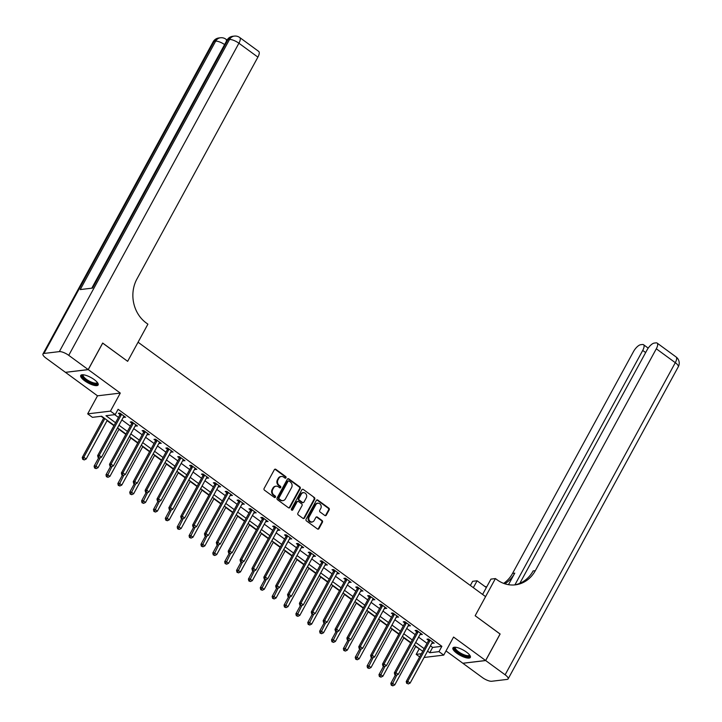 <?xml version="1.0" encoding="UTF-8"?>
<svg xmlns="http://www.w3.org/2000/svg" width="722" height="722" viewBox="0 0 722 722"><rect width="100%" height="100%" fill="white"/><g stroke="black" fill="none" stroke-linecap="round" stroke-linejoin="round"><path stroke-width="1.08" d="M285.993 477.802A0.875 0.758 83.2 0 0 285.741 476.592L275.84 469.345A1.245 1.092 83.2 0 0 274.342 469.706L264.117 488.46A1.245 1.092 83.2 0 0 264.478 490.184L274.378 497.44A0.875 0.758 83.2 0 0 275.172 495.978L273.891 495.039A3.989 3.484 83.2 0 1 272.726 489.525L273.584 487.955A3.989 3.484 83.2 0 1 276.084 486.177A3.989 3.484 83.2 0 1 278.385 486.808L279.667 487.747A0.875 0.758 83.2 0 0 280.461 486.285L279.179 485.346A3.989 3.484 83.2 0 1 278.015 479.832L278.863 478.271A3.989 3.484 83.2 0 1 281.372 476.484A3.989 3.484 83.2 0 1 283.665 477.116L284.946 478.054A0.875 0.758 83.2 0 0 285.993 477.802M285.127 478.154A0.875 0.758 83.2 0 0 285.127 476.664L275.226 469.417A1.245 1.092 83.2 0 0 274.82 469.237M274.568 497.539A0.875 0.758 83.2 0 0 274.559 496.05L273.277 495.111L273.891 495.039M279.847 487.846A0.875 0.758 83.2 0 0 279.838 486.357L278.557 485.419L279.179 485.346M466.448 652.092A9.918 3.059 -151.4 0 0 452.938 647.932A9.918 3.059 -151.4 0 0 456.836 653.248A9.918 3.059 -151.4 0 0 470.347 657.417A9.918 3.059 -151.4 0 0 466.448 652.092M94.248 379.619A9.918 3.059 -151.4 0 0 80.738 375.458A9.918 3.059 -151.4 0 0 84.636 380.774A9.918 3.059 -151.4 0 0 98.147 384.943A9.918 3.059 -151.4 0 0 94.248 379.619M324.819 515.481A1.245 1.092 83.2 0 0 326.317 515.12L329.187 509.858A1.245 1.092 83.2 0 0 328.826 508.135L317.824 500.084A1.245 1.092 83.2 0 0 316.326 500.445L306.101 519.199A1.245 1.092 83.2 0 0 306.462 520.923L317.463 528.973A1.245 1.092 83.2 0 0 318.962 528.612L322.427 522.259A1.245 1.092 83.2 0 0 322.066 520.535L317.355 517.087A1.245 1.092 83.2 0 0 315.857 517.448L314.133 520.598A3.339 2.915 83.2 0 1 309.151 516.952L315.884 504.606A3.339 2.915 83.2 0 1 320.866 508.252L319.747 510.31A1.245 1.092 83.2 0 0 320.108 512.033L324.819 515.481M430.447 645.82L432.64 647.426L441.873 646.316L438.985 651.632L443.732 655.107L424.103 657.462M500.057 634.015L475.157 615.731L500.084 633.979L485.617 660.513L453.569 637.057L443.732 655.107M482.594 594.441L490.951 579.107L495.418 578.575L475.157 615.731L485.581 596.625L138.064 342.219L127.65 361.325L147.902 324.169L146.196 322.924A31.777 27.743 -96.8 0 1 136.927 279.008L257.898 57.128L238.91 43.23L68.743 355.341L88.201 369.583L65.422 372.326L45.955 358.076A7.626 2.356 -151.4 0 1 42.959 353.979L213.125 41.867A7.626 2.356 28.6 0 1 214.127 41.353L43.961 353.455A7.626 2.356 -151.4 0 0 42.959 353.979M102.65 343.094L127.65 361.325L102.677 343.049L88.201 369.583M102.723 343.085L88.255 369.619L65.467 372.353L97.515 395.818L87.678 413.859L110.457 411.125L115.204 414.599L105.972 415.71L115.565 422.74M97.515 395.818L120.294 393.084L88.255 369.619M120.294 393.084L110.457 411.125M441.873 646.316L118.101 409.293L115.204 414.599M300.199 488.641A1.245 1.092 83.2 0 0 299.838 486.917L288.836 478.867A1.245 1.092 83.2 0 0 287.338 479.227L277.113 497.981A1.245 1.092 83.2 0 0 277.474 499.705L288.475 507.756A1.245 1.092 83.2 0 0 289.973 507.395L300.199 488.641L299.585 488.713A1.245 1.092 83.2 0 0 299.224 486.989L288.222 478.939A1.245 1.092 83.2 0 0 287.825 478.758M303.33 489.471L314.332 497.521A1.245 1.092 83.2 0 1 314.693 499.245L304.467 518.008A1.245 1.092 83.2 0 1 302.969 518.36L298.258 514.921A1.245 1.092 83.2 0 1 297.897 513.198L302.049 505.59A1.245 1.092 83.2 0 0 301.679 503.866L298.556 501.573A1.245 1.092 83.2 0 0 297.058 501.934L292.744 509.858A0.875 0.758 83.2 0 1 291.435 508.902L301.832 489.832A1.245 1.092 83.2 0 1 303.33 489.471L314.332 497.521M446.006 650.928L462.838 663.247L485.617 660.513M114.681 414.663L118.462 417.433M121.865 419.924L130.33 426.115M133.732 428.606L142.198 434.806M145.6 437.297L154.066 443.498M157.468 445.988L165.934 452.18M169.336 454.67L177.802 460.871M181.204 463.362L189.669 469.562M193.072 472.053L201.537 478.253M204.94 480.744L213.405 486.935M216.808 489.426L225.282 495.626M228.675 498.117L237.15 504.317M240.552 506.808L249.018 513.008M252.42 515.49L260.886 521.69M264.288 524.181L272.754 530.381M276.156 532.872L284.621 539.072M288.024 541.563L296.489 547.754M299.892 550.245L308.357 556.445M311.76 558.936L320.225 565.136M323.627 567.627L332.093 573.828M335.495 576.318L343.961 582.51M347.363 585L355.829 591.201M359.231 593.692L367.706 599.892M371.099 602.383L379.573 608.583M382.976 611.065L391.441 617.265M394.844 619.756L403.309 625.956M406.712 628.447L415.177 634.647M418.579 637.138L427.045 643.329M123.444 417.018L125.619 417.289L119.924 413.119L118.381 413.309L119.924 414.437M135.312 425.7L137.487 425.98L131.792 421.81L130.249 422L131.792 423.128M147.18 434.391L149.355 434.671L143.66 430.502L142.117 430.682L143.669 431.819M159.048 443.082L161.223 443.362L155.528 439.184L153.985 439.373L155.537 440.501M170.924 451.764L173.09 452.044L167.396 447.875L165.861 448.064L167.405 449.192M182.792 460.455L184.958 460.735L179.264 456.566L177.729 456.746L179.273 457.883M194.66 469.147L196.826 469.426L191.131 465.257L189.597 465.437L191.14 466.565M206.528 477.838L208.703 478.108L202.999 473.939L201.465 474.128L203.008 475.257M218.396 486.52L220.571 486.799L214.867 482.63L213.333 482.819L214.876 483.948M230.264 495.211L232.439 495.491L226.744 491.321L225.201 491.502L226.744 492.639M242.132 503.902L244.307 504.182L238.612 500.012L237.069 500.193L238.612 501.321M254 512.584L256.175 512.864L250.48 508.694L248.937 508.884L250.48 510.012M265.867 521.275L268.043 521.555L262.348 517.385L260.804 517.566L262.348 518.703M277.735 529.966L279.91 530.246L274.216 526.076L272.672 526.257L274.216 527.385M289.603 538.657L291.778 538.937L286.083 534.758L284.54 534.948L286.092 536.076M301.48 547.339L303.646 547.619L297.951 543.449L296.408 543.639L297.96 544.767M313.348 556.03L315.514 556.31L309.819 552.14L308.285 552.321L309.828 553.458M325.216 564.721L327.382 565.001L321.687 560.832L320.153 561.012L321.696 562.14M337.084 573.412L339.259 573.683L333.555 569.514L332.021 569.703L333.564 570.831M348.952 582.094L351.127 582.374L345.423 578.205L343.889 578.394L345.432 579.522M360.82 590.786L362.995 591.065L357.291 586.896L355.756 587.076L357.3 588.213M372.687 599.477L374.862 599.756L369.168 595.587L367.624 595.767L369.168 596.895M384.555 608.159L386.73 608.438L381.035 604.269L379.492 604.458L381.035 605.587M396.423 616.85L398.598 617.129L392.903 612.96L391.36 613.14L392.903 614.278M408.291 625.541L410.466 625.821L404.771 621.651L403.228 621.832L404.771 622.96M420.159 634.232L422.334 634.512L416.639 630.333L415.096 630.523L416.639 631.651M432.027 642.914L434.202 643.194L428.507 639.024L426.964 639.214L428.516 640.342M101.143 416.296L103.679 418.155M107.082 420.646L113.959 425.682M118.95 429.328L125.827 434.364M130.817 438.019L137.703 443.055M142.685 446.71L149.571 451.746M154.562 455.401L161.439 460.437M166.43 464.084L173.307 469.119M178.298 472.775L185.175 477.811M190.166 481.466L197.043 486.502M202.034 490.148L208.911 495.184M213.902 498.839L220.779 503.875M225.769 507.53L232.646 512.566M237.637 516.221L244.514 521.257M249.505 524.903L256.382 529.939M261.373 533.594L268.25 538.63M273.241 542.285L280.127 547.321M285.109 550.976L291.995 556.012M296.986 559.658L303.863 564.694M308.854 568.349L315.731 573.385M320.721 577.04L327.598 582.076M332.589 585.722L339.466 590.758M344.457 594.414L351.334 599.45M356.325 603.105L363.202 608.141M368.193 611.796L375.07 616.832M380.061 620.478L386.938 625.514M391.929 629.169L398.806 634.205M403.797 637.86L410.674 642.896M415.664 646.551L419.617 648.997M419.653 656.894L416.197 654.367L421.368 653.744M419.094 649.06L416.197 654.367M114.139 425.366L101.658 416.233L92.425 417.343L87.678 413.859M427.55 651.127L429.743 652.733L438.985 651.632M118.968 425.231L127.433 431.422M130.835 433.913L139.301 440.113M142.703 442.604L151.169 448.804M154.571 451.295L163.037 457.495M166.439 459.986L174.914 466.177M178.307 468.668L186.781 474.868M190.184 477.359L198.649 483.559M202.052 486.05L210.517 492.251M213.92 494.732L222.385 500.933M225.787 503.424L234.253 509.624M237.655 512.115L246.121 518.315M249.523 520.806L257.989 526.997M261.391 529.488L269.857 535.688M273.259 538.179L281.724 544.379M285.127 546.87L293.592 553.07M296.995 555.561L305.46 561.752M308.863 564.243L317.337 570.443M320.73 572.934L329.205 579.134M332.607 581.625L341.073 587.816M344.475 590.307L352.941 596.507M356.343 598.998L364.809 605.198M368.211 607.689L376.676 613.89M380.079 616.38L388.544 622.572M391.947 625.062L400.412 631.263M403.815 633.754L412.28 639.954M415.682 642.445L424.148 648.645M422.722 651.262L414.257 645.071M410.854 642.58L402.38 636.38M398.986 633.889L390.512 627.689M387.109 625.198L378.644 618.998M375.241 616.516L366.776 610.316M363.374 607.825L354.908 601.625M351.506 599.134L343.04 592.933M339.638 590.443L331.172 584.251M327.77 581.761L319.305 575.56M315.902 573.069L307.437 566.869M304.034 564.378L295.569 558.178M292.166 555.687L283.701 549.496M280.298 547.005L271.833 540.805M268.431 538.314L259.956 532.114M256.563 529.623L248.088 523.423M244.686 520.941L236.22 514.741M232.818 512.25L224.352 506.05M220.95 503.559L212.485 497.359M209.082 494.868L200.617 488.677M197.214 486.186L188.749 479.986M185.346 477.495L176.881 471.295M173.479 468.804L165.013 462.603M161.611 460.113L153.145 453.921M149.743 451.43L141.277 445.23M137.875 442.739L129.409 436.539M126.007 434.048L117.533 427.857M432.64 647.426L429.743 652.733M124.076 417.478L124.59 416.54M135.953 426.17L136.458 425.231M147.82 434.852L148.326 433.913M159.688 443.543L160.194 442.604M171.556 452.234L172.062 451.295M183.424 460.925L183.929 459.986M195.292 469.607L195.806 468.668M207.16 478.298L207.674 477.359M219.028 486.989L219.542 486.05M230.896 495.671L231.41 494.741M242.763 504.362L243.278 503.424M254.631 513.053L255.146 512.115M266.499 521.744L267.014 520.806M278.376 530.426L278.882 529.488M290.244 539.117L290.749 538.179M302.112 547.808L302.617 546.87M313.98 556.491L314.485 555.561M325.848 565.182L326.362 564.243M337.715 573.873L338.23 572.934M349.583 582.564L350.098 581.625M361.451 591.246L361.966 590.316M373.319 599.937L373.834 598.998M385.187 608.628L385.701 607.689M397.055 617.319L397.569 616.38M408.923 626.001L409.437 625.062M420.8 634.692L421.305 633.754M432.668 643.383L433.173 642.445M281.372 476.484L280.759 476.556A3.989 3.484 83.2 0 0 278.25 478.343L278.863 478.271M278.557 485.419A3.989 3.484 83.2 0 1 277.392 479.904L278.25 478.343M276.084 486.177L275.47 486.249A3.989 3.484 83.2 0 0 272.961 488.036L273.584 487.955M273.277 495.111A3.989 3.484 83.2 0 1 272.113 489.597L272.961 488.036M288.881 507.936A1.245 1.092 83.2 0 0 289.36 507.467L299.585 488.713M289.071 481.069A0.875 0.758 83.2 0 0 288.024 481.321L279.044 497.792A0.875 0.758 83.2 0 0 279.297 498.992L280.65 499.985A3.989 3.484 83.2 0 0 282.943 500.617A3.989 3.484 83.2 0 0 285.452 498.83L291.589 487.576A3.989 3.484 83.2 0 0 290.425 482.061L289.071 481.069M288.565 480.933L287.952 481.005A0.875 0.758 83.2 0 0 287.401 481.403L288.024 481.321M282.943 500.617L282.329 500.689A3.989 3.484 83.2 0 1 280.037 500.057L278.683 499.073A0.875 0.758 83.2 0 1 278.43 497.864L287.401 481.403M303.366 518.549A1.245 1.092 83.2 0 0 303.854 518.08L314.079 499.326A1.245 1.092 83.2 0 0 313.718 497.593M297.843 501.384L297.229 501.456A1.245 1.092 83.2 0 0 296.444 502.016L292.121 509.931L292.744 509.858M306.345 497.693A3.339 2.915 83.2 0 0 301.363 494.047L298.989 498.397A1.245 1.092 83.2 0 0 299.35 500.12L302.473 502.404A1.245 1.092 83.2 0 0 303.98 502.043L306.345 497.693M303.457 492.557L302.843 492.63A3.339 2.915 83.2 0 0 300.749 494.119L301.363 494.047M303.195 502.602L302.581 502.674A1.245 1.092 83.2 0 1 301.859 502.476L298.737 500.193A1.245 1.092 83.2 0 1 298.376 498.469L300.749 494.119M317.978 503.117L317.364 503.189A3.339 2.915 83.2 0 0 315.27 504.678L315.884 504.606M312.039 522.087L311.426 522.159A3.339 2.915 83.2 0 1 308.538 517.024L315.27 504.678M317.861 529.154A1.245 1.092 83.2 0 0 318.348 528.684L321.813 522.331A1.245 1.092 83.2 0 0 321.443 520.607L316.741 517.16A1.245 1.092 83.2 0 0 316.335 516.979M325.225 515.661A1.245 1.092 83.2 0 0 325.703 515.192L328.573 509.931A1.245 1.092 83.2 0 0 328.203 508.207L317.211 500.156A1.245 1.092 83.2 0 0 316.805 499.976M103.851 417.839L82.254 457.459L83.788 457.27L86.162 459.012L107.253 420.33M104.88 418.589L83.788 457.27L83.292 459.228L82.678 459.3L84.239 459.923L83.292 459.228M86.162 459.012L84.239 459.923M82.678 459.3L82.254 457.459M121.296 414.87L119.753 415.051L97.641 455.609L99.185 455.42L121.296 414.87A1.273 1.11 83.2 0 0 121.44 414.419L121.467 414.257M98.679 457.378L99.627 458.073L98.679 457.378L99.185 455.42L101.558 457.161L123.67 416.603A1.273 1.11 83.2 0 1 123.949 416.26L124.076 416.161M119.753 415.051A1.273 1.11 83.2 0 0 119.906 414.608L120.105 413.255M97.641 455.609L98.066 457.45M99.627 458.073L101.558 457.161M98.634 457.865L94.122 466.141L95.665 465.961L98.039 467.694L119.121 429.012M100.078 457.865L95.16 467.919L94.546 467.991L96.107 468.614L95.16 467.919M98.039 467.694L96.107 468.614M94.546 467.991L94.122 466.141M110.502 466.556L105.99 474.832L107.533 474.652L109.906 476.385L130.989 437.703M111.946 466.556L107.027 476.601L106.414 476.682L107.975 477.296L107.027 476.601M109.906 476.385L107.975 477.296M106.414 476.682L105.99 474.832M122.37 475.247L117.857 483.523L119.401 483.334L121.774 485.076L142.866 446.395M123.814 475.238L118.895 485.292L118.282 485.364L119.843 485.987L118.895 485.292M121.774 485.076L119.843 485.987M118.282 485.364L117.857 483.523M133.164 423.561L131.621 423.742L109.509 464.3L111.053 464.111L133.164 423.561A1.273 1.11 83.2 0 0 133.308 423.11L133.335 422.939M110.547 466.069L111.504 466.764L110.547 466.069L111.053 464.111L113.426 465.852L135.537 425.294A1.273 1.11 83.2 0 1 135.817 424.951L135.944 424.852M131.621 423.742A1.273 1.11 83.2 0 0 131.774 423.3L131.973 421.946M109.509 464.3L109.934 466.141M111.504 466.764L113.426 465.852M145.032 432.243L143.488 432.433L121.386 472.982L122.92 472.802L145.032 432.243A1.273 1.11 83.2 0 0 145.176 431.801L145.203 431.63M122.415 474.76L123.372 475.455L122.415 474.76L122.92 472.802L125.294 474.534L147.405 433.985A1.273 1.11 83.2 0 1 147.694 433.642L147.811 433.543M143.488 432.433A1.273 1.11 83.2 0 0 143.642 431.982L143.84 430.628M121.386 472.982L121.801 474.832M123.372 475.455L125.294 474.534M156.9 440.934L155.356 441.124L133.254 481.673L134.788 481.484L156.9 440.934A1.273 1.11 83.2 0 0 157.044 440.492L157.071 440.321M134.292 483.442L135.24 484.137L134.292 483.442L134.788 481.484L137.162 483.226L159.273 442.676A1.273 1.11 83.2 0 1 159.562 442.324L159.679 442.225M155.356 441.124A1.273 1.11 83.2 0 0 155.51 440.673L155.708 439.319M133.254 481.673L133.669 483.514M135.24 484.137L137.162 483.226M134.238 483.939L129.725 492.214L131.269 492.025L133.642 493.767L154.734 455.077M135.682 483.93L130.763 493.983L130.15 494.056L131.711 494.678L130.763 493.983M133.642 493.767L131.711 494.678M130.15 494.056L129.725 492.214M168.767 449.625L167.233 449.806L145.122 490.364L146.656 490.175L168.767 449.625A1.273 1.11 83.2 0 0 168.912 449.174L168.939 449.003M146.16 492.133L147.107 492.828L146.16 492.133L146.656 490.175L149.03 491.917L171.141 451.358A1.273 1.11 83.2 0 1 171.43 451.015L171.547 450.916M167.233 449.806A1.273 1.11 83.2 0 0 167.378 449.364L167.576 448.01M145.122 490.364L145.537 492.205M147.107 492.828L149.03 491.917M97.497 382.66A8.583 2.644 28.6 0 1 92.109 383.256A8.583 2.644 28.6 0 1 83.102 377.435A8.583 2.644 28.6 0 1 83.012 374.763M83.4 374.799A7.942 2.446 -151.4 0 0 83.22 375.016A7.942 2.446 -151.4 0 0 83.896 377.046A7.942 2.446 -151.4 0 0 91.27 382.055A7.942 2.446 -151.4 0 0 97.172 382.624A7.942 2.446 -151.4 0 0 97.253 382.353M81.135 375.052A9.846 3.041 -151.4 0 0 82.091 377.155A9.846 3.041 -151.4 0 0 90.629 383.102A9.846 3.041 -151.4 0 0 98.264 384.393M469.697 655.134A8.583 2.644 28.6 0 1 461.71 654.601A8.583 2.644 28.6 0 1 455.212 647.237M455.6 647.273A7.942 2.446 -151.4 0 0 455.42 647.49A7.942 2.446 -151.4 0 0 462.026 653.87A7.942 2.446 -151.4 0 0 469.372 655.098A7.942 2.446 -151.4 0 0 469.462 654.827M453.335 647.526A9.846 3.041 -151.4 0 0 461.656 655.016A9.846 3.041 -151.4 0 0 470.473 656.867M68.743 355.341A7.626 2.356 -151.4 0 0 59.348 351.614L43.961 353.455M224.596 44.565A7.626 2.356 28.6 0 0 215.661 41.163A7.626 6.66 -96.8 0 1 220.454 37.761L218.91 37.95A7.626 6.66 83.2 0 0 214.127 41.353L215.661 41.163L80.223 289.576L92.533 288.096L227.981 39.683L229.515 39.502A7.626 2.356 28.6 0 1 238.91 43.23A7.626 2.879 -53.8 0 0 239.722 37.517A7.626 7.626 0 0 0 234.307 36.1L232.764 36.281A7.626 6.66 83.2 0 0 227.981 39.683A7.626 2.356 28.6 0 0 226.979 40.206L91.775 288.195M239.722 37.517L258.711 51.424A7.626 2.879 126.2 0 1 257.898 57.128M495.418 578.575L497.124 579.829A31.777 27.743 83.2 0 0 515.382 584.838A31.777 27.743 83.2 0 0 535.336 570.66L656.307 348.789A7.626 2.879 -53.8 0 0 657.11 343.076A7.626 2.879 -53.8 0 0 656.081 342.86L654.267 343.076A7.626 2.879 -53.8 0 0 647.102 349.89L519.831 583.313M470.365 585.479L472.639 581.309L477.098 580.777L486.357 587.546M485.662 660.549L462.883 663.283L482.35 677.534A7.626 2.356 -151.4 0 0 491.736 681.261L507.133 679.411A7.626 2.356 -151.4 0 0 508.126 678.897A7.626 2.356 -151.4 0 0 505.129 674.799L485.662 660.549L500.129 634.006M473.343 587.663L477.098 580.777M514.921 584.82L642.724 350.423A7.626 2.879 -53.8 0 0 643.537 344.71A7.626 2.879 -53.8 0 0 642.508 344.493L640.694 344.71A7.626 2.879 -53.8 0 0 633.528 351.524L512.557 573.394A31.777 27.743 83.2 0 1 503.658 583.376M504.831 583.791A31.777 27.743 83.2 0 0 514.768 573.133L508.478 584.676M484.832 586.435A31.777 27.743 83.2 0 0 486.7 586.914M514.272 584.946A31.777 27.743 83.2 0 0 533.116 570.931L535.336 570.66M146.106 492.621L141.593 500.897L143.136 500.716L145.51 502.449L166.601 463.768M147.55 492.621L142.631 502.674L142.017 502.747L143.579 503.369L142.631 502.674M145.51 502.449L143.579 503.369M142.017 502.747L141.593 500.897M180.635 458.317L179.101 458.497L156.99 499.046L158.524 498.866L180.635 458.317A1.273 1.11 83.2 0 0 180.789 457.865L180.807 457.694M158.028 500.824L158.975 501.519L158.028 500.824L158.524 498.866L160.898 500.599L183.009 460.049A1.273 1.11 83.2 0 1 183.298 459.706L183.415 459.607M179.101 458.497A1.273 1.11 83.2 0 0 179.246 458.055L179.444 456.692M156.99 499.046L157.405 500.897M158.975 501.519L160.898 500.599M157.974 501.312L153.461 509.588L155.004 509.398L157.378 511.14L178.469 472.459M159.418 501.303L154.499 511.356L153.885 511.438L155.456 512.051L154.499 511.356M157.378 511.14L155.456 512.051M153.885 511.438L153.461 509.588M192.503 466.999L190.969 467.188L168.858 507.737L170.392 507.557L192.503 466.999A1.273 1.11 83.2 0 0 192.657 466.556L192.675 466.385M169.896 509.506L170.843 510.201L169.896 509.506L170.392 507.557L172.766 509.29L194.877 468.74A1.273 1.11 83.2 0 1 195.166 468.388L195.283 468.289M190.969 467.188A1.273 1.11 83.2 0 0 191.113 466.737L191.312 465.383M168.858 507.737L169.282 509.588M170.843 510.201L172.766 509.29M169.841 510.003L165.329 518.279L166.872 518.089L169.246 519.831L190.337 481.15M171.285 509.994L166.367 520.048L165.753 520.12L167.323 520.742L166.367 520.048M169.246 519.831L167.323 520.742M165.753 520.12L165.329 518.279M204.371 475.69L202.837 475.87L180.726 516.429L182.26 516.239L204.371 475.69A1.273 1.11 83.2 0 0 204.525 475.238L204.543 475.076M181.763 518.197L182.711 518.892L181.763 518.197L182.26 516.239L184.642 517.981L206.745 477.432A1.273 1.11 83.2 0 1 207.034 477.08L207.151 476.98M202.837 475.87A1.273 1.11 83.2 0 0 202.981 475.428L203.18 474.074M180.726 516.429L181.15 518.27M182.711 518.892L184.642 517.981M181.718 518.685L177.206 526.961L178.74 526.78L181.114 528.513L202.205 489.832M183.153 518.685L178.235 528.739L177.621 528.811L179.191 529.434L178.235 528.739M181.114 528.513L179.191 529.434M177.621 528.811L177.206 526.961M216.239 484.381L214.705 484.561L192.594 525.12L194.137 524.93L216.239 484.381A1.273 1.11 83.2 0 0 216.392 483.93L216.419 483.758M193.631 526.889L194.579 527.583L193.631 526.889L194.137 524.93L196.51 526.672L218.613 486.114A1.273 1.11 83.2 0 1 218.901 485.771L219.028 485.671M214.705 484.561A1.273 1.11 83.2 0 0 214.849 484.119L215.048 482.765M192.594 525.12L193.018 526.961M194.579 527.583L196.51 526.672M193.586 527.376L189.074 535.652L190.608 535.471L192.982 537.204L214.073 498.523M195.021 527.376L190.112 537.421L189.489 537.502L191.059 538.116L190.112 537.421M192.982 537.204L191.059 538.116M189.489 537.502L189.074 535.652M228.116 493.063L226.573 493.252L204.461 533.802L206.005 533.621L228.116 493.063A1.273 1.11 83.2 0 0 228.26 492.621L228.287 492.449M205.499 535.58L206.447 536.275L205.499 535.58L206.005 533.621L208.378 535.354L230.489 494.805A1.273 1.11 83.2 0 1 230.769 494.462L230.896 494.362M226.573 493.252A1.273 1.11 83.2 0 0 226.717 492.801L226.916 491.447M204.461 533.802L204.886 535.652M206.447 536.275L208.378 535.354M205.454 536.067L200.942 544.343L202.476 544.153L204.849 545.895L225.941 507.214M206.889 536.058L201.98 546.112L201.357 546.184L202.927 546.807L201.98 546.112M204.849 545.895L202.927 546.807M201.357 546.184L200.942 544.343M239.984 501.754L238.44 501.943L216.329 542.493L217.873 542.312L239.984 501.754A1.273 1.11 83.2 0 0 240.128 501.312L240.155 501.14M217.367 544.262L218.315 544.957L217.367 544.262L217.873 542.312L220.246 544.045L242.357 503.496A1.273 1.11 83.2 0 1 242.637 503.144L242.763 503.044M238.44 501.943A1.273 1.11 83.2 0 0 238.585 501.492L238.783 500.138M216.329 542.493L216.753 544.343M218.315 544.957L220.246 544.045M217.322 544.758L212.81 553.034L214.344 552.844L216.717 554.586L237.809 515.905M218.757 544.749L213.847 554.803L213.234 554.875L214.795 555.498L213.847 554.803M216.717 554.586L214.795 555.498M213.234 554.875L212.81 553.034M251.852 510.445L250.308 510.625L228.197 551.184L229.74 550.994L251.852 510.445A1.273 1.11 83.2 0 0 251.996 509.994L252.023 509.831M229.235 552.953L230.183 553.648L229.235 552.953L229.74 550.994L232.114 552.736L254.225 512.178A1.273 1.11 83.2 0 1 254.505 511.835L254.631 511.736M250.308 510.625A1.273 1.11 83.2 0 0 250.462 510.183L250.66 508.829M228.197 551.184L228.621 553.025M230.183 553.648L232.114 552.736M229.19 553.44L224.677 561.716L226.212 561.536L228.585 563.268L249.677 524.587M230.634 553.44L225.715 563.494L225.102 563.566L226.663 564.189L225.715 563.494M228.585 563.268L226.663 564.189M225.102 563.566L224.677 561.716M263.72 519.136L262.176 519.317L240.065 559.866L241.608 559.685L263.72 519.136A1.273 1.11 83.2 0 0 263.864 518.685L263.891 518.513M241.103 561.644L242.05 562.339L241.103 561.644L241.608 559.685L243.982 561.427L266.093 520.869A1.273 1.11 83.2 0 1 266.373 520.526L266.499 520.427M262.176 519.317A1.273 1.11 83.2 0 0 262.33 518.874L262.528 517.521M240.065 559.866L240.489 561.716M242.05 562.339L243.982 561.427M241.058 562.131L236.545 570.407L238.089 570.227L240.462 571.959L261.545 533.278M242.502 562.131L237.583 572.176L236.969 572.257L238.531 572.871L237.583 572.176M240.462 571.959L238.531 572.871M236.969 572.257L236.545 570.407M275.587 527.818L274.044 528.008L251.933 568.557L253.476 568.376L275.587 527.818A1.273 1.11 83.2 0 0 275.732 527.376L275.759 527.204M252.971 570.335L253.927 571.03L252.971 570.335L253.476 568.376L255.85 570.109L277.961 529.56A1.273 1.11 83.2 0 1 278.241 529.217L278.367 529.118M274.044 528.008A1.273 1.11 83.2 0 0 274.198 527.556L274.396 526.203M251.933 568.557L252.357 570.407M253.927 571.03L255.85 570.109M252.926 570.822L248.413 579.098L249.956 578.909L252.33 580.65L273.412 541.969M254.37 570.813L249.451 580.867L248.837 580.939L250.399 581.562L249.451 580.867M252.33 580.65L250.399 581.562M248.837 580.939L248.413 579.098M287.455 536.509L285.912 536.699L263.81 577.248L265.344 577.058L287.455 536.509A1.273 1.11 83.2 0 0 287.6 536.067L287.627 535.895M264.839 579.017L265.795 579.712L264.839 579.017L265.344 577.058L267.718 578.8L289.829 538.251A1.273 1.11 83.2 0 1 290.118 537.899L290.235 537.8M285.912 536.699A1.273 1.11 83.2 0 0 286.065 536.247L286.264 534.894M263.81 577.248L264.225 579.089M265.795 579.712L267.718 578.8M264.793 579.504L260.281 587.78L261.824 587.6L264.198 589.342L285.289 550.651M266.238 579.504L261.319 589.558L260.705 589.63L262.267 590.253L261.319 589.558M264.198 589.342L262.267 590.253M260.705 589.63L260.281 587.78M299.323 545.2L297.789 545.381L275.678 585.939L277.212 585.75L299.323 545.2A1.273 1.11 83.2 0 0 299.468 544.749L299.495 544.578M276.716 587.708L277.663 588.403L276.716 587.708L277.212 585.75L279.585 587.491L301.697 546.933A1.273 1.11 83.2 0 1 301.986 546.59L302.103 546.491M297.789 545.381A1.273 1.11 83.2 0 0 297.933 544.939L298.132 543.585M275.678 585.939L276.093 587.78M277.663 588.403L279.585 587.491M276.661 588.195L272.149 596.471L273.692 596.291L276.066 598.024L297.157 559.342M278.105 588.195L273.187 598.249L272.573 598.321L274.134 598.944L273.187 598.249M276.066 598.024L274.134 598.944M272.573 598.321L272.149 596.471M311.191 553.882L309.657 554.072L287.546 594.621L289.08 594.441L311.191 553.882A1.273 1.11 83.2 0 0 311.335 553.44L311.363 553.269M288.583 596.399L289.531 597.094L288.583 596.399L289.08 594.441L291.453 596.173L313.565 555.624A1.273 1.11 83.2 0 1 313.853 555.281L313.971 555.182M309.657 554.072A1.273 1.11 83.2 0 0 309.801 553.621L310 552.267M287.546 594.621L287.961 596.471M289.531 597.094L291.453 596.173M288.529 596.886L284.017 605.162L285.56 604.973L287.934 606.715L309.025 568.034M289.973 596.877L285.055 606.931L284.441 607.003L286.002 607.626L285.055 606.931M287.934 606.715L286.002 607.626M284.441 607.003L284.017 605.162M323.059 562.573L321.525 562.763L299.413 603.312L300.948 603.132L323.059 562.573A1.273 1.11 83.2 0 0 323.212 562.131L323.23 561.96M300.451 605.081L301.399 605.776L300.451 605.081L300.948 603.132L303.321 604.865L325.432 564.315A1.273 1.11 83.2 0 1 325.721 563.963L325.839 563.864M321.525 562.763A1.273 1.11 83.2 0 0 321.669 562.312L321.868 560.958M299.413 603.312L299.829 605.162M301.399 605.776L303.321 604.865M300.397 605.577L295.885 613.853L297.428 613.664L299.801 615.406L320.893 576.725M301.841 605.568L296.923 615.622L296.309 615.695L297.879 616.317L296.923 615.622M299.801 615.406L297.879 616.317M296.309 615.695L295.885 613.853M334.927 571.264L333.393 571.445L311.281 612.003L312.816 611.814L334.927 571.264A1.273 1.11 83.2 0 0 335.08 570.813L335.098 570.651M312.319 613.772L313.267 614.467L312.319 613.772L312.816 611.814L315.189 613.556L337.3 572.997A1.273 1.11 83.2 0 1 337.589 572.654L337.706 572.555M333.393 571.445A1.273 1.11 83.2 0 0 333.537 571.003L333.735 569.649M311.281 612.003L311.705 613.844M313.267 614.467L315.189 613.556M312.265 614.26L307.752 622.535L309.296 622.355L311.669 624.088L332.761 585.407M313.709 614.26L308.79 624.313L308.177 624.386L309.747 625.008L308.79 624.313M311.669 624.088L309.747 625.008M308.177 624.386L307.752 622.535M346.795 579.956L345.26 580.136L323.149 620.694L324.692 620.505L346.795 579.956A1.273 1.11 83.2 0 0 346.948 579.504L346.966 579.333M324.187 622.463L325.135 623.158L324.187 622.463L324.692 620.505L327.066 622.247L349.168 581.688A1.273 1.11 83.2 0 1 349.457 581.345L349.574 581.246M345.26 580.136A1.273 1.11 83.2 0 0 345.405 579.694L345.603 578.34M323.149 620.694L323.573 622.535M325.135 623.158L327.066 622.247M324.142 622.951L319.629 631.227L321.164 631.046L323.537 632.779L344.629 594.098M325.577 622.951L320.658 632.995L320.045 633.077L321.615 633.69L320.658 632.995M323.537 632.779L321.615 633.69M320.045 633.077L319.629 631.227M358.663 588.638L357.128 588.827L335.017 629.376L336.56 629.196L358.663 588.638A1.273 1.11 83.2 0 0 358.816 588.195L358.843 588.024M336.055 631.154L337.003 631.849L336.055 631.154L336.56 629.196L338.934 630.929L361.036 590.379A1.273 1.11 83.2 0 1 361.325 590.036L361.451 589.937M357.128 588.827A1.273 1.11 83.2 0 0 357.273 588.376L357.471 587.022M335.017 629.376L335.441 631.227M337.003 631.849L338.934 630.929M336.01 631.642L331.497 639.918L333.032 639.728L335.405 641.47L356.497 602.789M337.445 631.633L332.535 641.687L331.912 641.759L333.483 642.381L332.535 641.687M335.405 641.47L333.483 642.381M331.912 641.759L331.497 639.918M370.539 597.329L368.996 597.518L346.885 638.067L348.428 637.887L370.539 597.329A1.273 1.11 83.2 0 0 370.684 596.886L370.711 596.715M347.923 639.836L348.87 640.531L347.923 639.836L348.428 637.887L350.802 639.62L372.913 599.07A1.273 1.11 83.2 0 1 373.193 598.718L373.319 598.619M368.996 597.518A1.273 1.11 83.2 0 0 369.141 597.067L369.339 595.713M346.885 638.067L347.309 639.918M348.87 640.531L350.802 639.62M347.878 640.333L343.365 648.609L344.899 648.419L347.273 650.161L368.364 611.48M349.313 640.324L344.403 650.378L343.78 650.45L345.351 651.073L344.403 650.378M347.273 650.161L345.351 651.073M343.78 650.45L343.365 648.609M382.407 606.02L380.864 606.2L358.753 646.759L360.296 646.569L382.407 606.02A1.273 1.11 83.2 0 0 382.552 605.568L382.579 605.406M359.791 648.527L360.738 649.222L359.791 648.527L360.296 646.569L362.67 648.311L384.781 607.753A1.273 1.11 83.2 0 1 385.061 607.41L385.187 607.31M380.864 606.2A1.273 1.11 83.2 0 0 381.008 605.758L381.207 604.404M358.753 646.759L359.177 648.6M360.738 649.222L362.67 648.311M359.746 649.015L355.233 657.291L356.767 657.11L359.141 658.843L380.232 620.162M361.18 649.015L356.271 659.069L355.657 659.141L357.219 659.764L356.271 659.069M359.141 658.843L357.219 659.764M355.657 659.141L355.233 657.291M394.275 614.711L392.732 614.891L370.621 655.441L372.164 655.26L394.275 614.711A1.273 1.11 83.2 0 0 394.42 614.26L394.447 614.088M371.659 657.219L372.606 657.913L371.659 657.219L372.164 655.26L374.537 657.002L396.649 616.444A1.273 1.11 83.2 0 1 396.929 616.101L397.055 616.001M392.732 614.891A1.273 1.11 83.2 0 0 392.885 614.449L393.084 613.086M370.621 655.441L371.045 657.291M372.606 657.913L374.537 657.002M371.613 657.706L367.101 665.982L368.635 665.801L371.009 667.534L392.1 628.853M373.057 657.697L368.139 667.751L367.525 667.832L369.086 668.446L368.139 667.751M371.009 667.534L369.086 668.446M367.525 667.832L367.101 665.982M406.143 623.393L404.6 623.582L382.489 664.132L384.032 663.951L406.143 623.393A1.273 1.11 83.2 0 0 406.287 622.951L406.315 622.779M383.526 665.91L384.483 666.605L383.526 665.91L384.032 663.951L386.405 665.684L408.517 625.135A1.273 1.11 83.2 0 1 408.796 624.783L408.923 624.692M404.6 623.582A1.273 1.11 83.2 0 0 404.753 623.131L404.952 621.777M382.489 664.132L382.913 665.982M384.483 666.605L386.405 665.684M383.481 666.397L378.969 674.673L380.512 674.483L382.886 676.225L403.968 637.544M384.925 666.388L380.007 676.442L379.393 676.514L380.954 677.137L380.007 676.442M382.886 676.225L380.954 677.137M379.393 676.514L378.969 674.673M418.011 632.084L416.468 632.264L394.356 672.823L395.9 672.633L418.011 632.084A1.273 1.11 83.2 0 0 418.155 631.642L418.182 631.47M395.394 674.592L396.351 675.287L395.394 674.592L395.9 672.633L398.273 674.375L420.385 633.826A1.273 1.11 83.2 0 1 420.664 633.474L420.791 633.374M416.468 632.264A1.273 1.11 83.2 0 0 416.621 631.822L416.82 630.468M394.356 672.823L394.781 674.664M396.351 675.287L398.273 674.375M395.349 675.079L390.837 683.355L392.38 683.174L394.753 684.916L415.836 646.226M396.793 675.079L391.875 685.133L391.261 685.205L392.822 685.828L391.875 685.133M394.753 684.916L392.822 685.828M391.261 685.205L390.837 683.355M429.879 640.775L428.336 640.956L406.233 681.514L407.768 681.324L429.879 640.775A1.273 1.11 83.2 0 0 430.023 640.324L430.05 640.152M407.262 683.283L408.219 683.978L407.262 683.283L407.768 681.324L410.141 683.066L432.252 642.508A1.273 1.11 83.2 0 1 432.541 642.165L432.658 642.066M428.336 640.956A1.273 1.11 83.2 0 0 428.489 640.513L428.688 639.16M406.233 681.514L406.648 683.355M408.219 683.978L410.141 683.066M285.127 476.664L285.741 476.592M274.559 496.05L275.172 495.978M279.838 486.357L280.461 486.285M277.392 479.904L278.015 479.832M272.113 489.597L272.726 489.525M275.226 469.417L275.84 469.345M289.36 507.467L289.973 507.395M288.222 478.939L288.836 478.867M299.224 486.989L299.838 486.917M278.43 497.864L279.044 497.792M278.683 499.073L279.297 498.992M280.037 500.057L280.65 499.985M314.079 499.326L314.693 499.245M303.854 518.08L304.467 518.008M296.444 502.016L297.058 501.934M298.376 498.469L298.989 498.397M298.737 500.193L299.35 500.12M301.859 502.476L302.473 502.404M308.538 517.024L309.151 516.952M316.741 517.16L317.355 517.087M321.443 520.607L322.066 520.535M321.813 522.331L322.427 522.259M318.348 528.684L318.962 528.612M317.211 500.156L317.824 500.084M328.203 508.207L328.826 508.135M328.573 509.931L329.187 509.858M325.703 515.192L326.317 515.12M121.44 414.419L119.906 414.608M133.308 423.11L131.774 423.3M145.176 431.801L143.642 431.982M157.044 440.492L155.51 440.673M168.912 449.174L167.378 449.364M59.348 351.614L229.515 39.502A7.626 6.66 -96.8 0 1 234.307 36.1M226.383 41.298A7.626 2.879 -53.8 0 0 225.869 39.178A7.626 7.626 0 0 0 220.454 37.761M514.768 573.133L512.557 573.394M505.129 674.799L675.296 362.688L656.307 348.789M645.649 352.553L642.724 350.423M675.296 362.688A7.626 2.356 28.6 0 1 678.292 366.785A7.626 7.626 0 0 0 676.108 356.984A7.626 2.879 126.2 0 1 675.296 362.688M180.789 457.865L179.246 458.055M192.657 466.556L191.113 466.737M204.525 475.238L202.981 475.428M216.392 483.93L214.849 484.119M228.26 492.621L226.717 492.801M240.128 501.312L238.585 501.492M251.996 509.994L250.462 510.183M263.864 518.685L262.33 518.874M275.732 527.376L274.198 527.556M287.6 536.067L286.065 536.247M299.468 544.749L297.933 544.939M311.335 553.44L309.801 553.621M323.212 562.131L321.669 562.312M335.08 570.813L333.537 571.003M346.948 579.504L345.405 579.694M358.816 588.195L357.273 588.376M370.684 596.886L369.141 597.067M382.552 605.568L381.008 605.758M394.42 614.26L392.885 614.449M406.287 622.951L404.753 623.131M418.155 631.642L416.621 631.822M430.023 640.324L428.489 640.513M227.06 40.062L225.869 39.178M218.91 37.95A7.626 7.626 0 0 0 213.125 41.867M232.764 36.281A7.626 7.626 0 0 0 226.979 40.206M648.203 348.121L643.537 344.71M508.126 678.897L678.292 366.785M676.108 356.984L657.11 343.076"/></g></svg>

